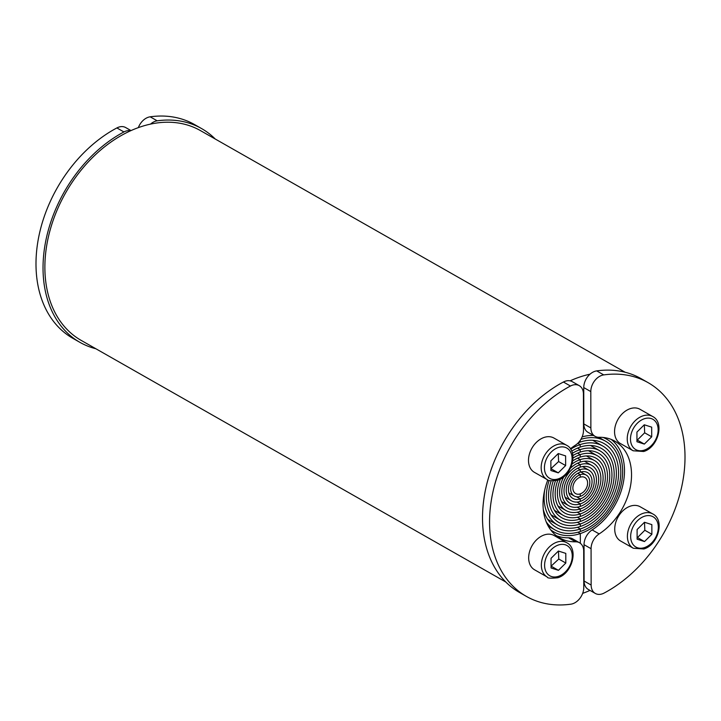 <?xml version="1.0" encoding="UTF-8"?>
<svg xmlns="http://www.w3.org/2000/svg" width="721" height="721" viewBox="0 0 721 721"><rect width="100%" height="100%" fill="white"/><g stroke="black" fill="none" stroke-linecap="round" stroke-linejoin="round"><path stroke-width="1.08" d="M625.125 372.243L200.438 130.591A120.668 86.358 119.6 0 0 140.568 126.851A120.668 86.358 119.6 0 0 50.191 229.819A120.668 86.358 119.6 0 0 81.085 340.339L505.772 582M570.104 380.841A120.668 86.358 -60.4 0 1 580.054 376.93A120.668 86.358 -60.4 0 1 590.003 374.19M589.985 590.409A120.668 86.358 -60.4 0 1 582.658 593.374M604.108 593.068A13.924 9.968 -60.4 0 1 602.224 593.879A13.924 9.968 -60.4 0 1 595.321 593.446A13.924 9.968 -60.4 0 1 591.139 585.046L591.076 548.699A13.924 9.968 -60.4 0 1 599.169 533.91A55.688 39.862 119.6 0 0 630.659 485.107A55.688 39.862 119.6 0 0 614.824 441.144A55.688 39.862 119.6 0 0 598.998 437.286A13.924 9.968 -60.4 0 1 595.041 436.322A13.924 9.968 -60.4 0 1 590.869 427.923L590.805 391.575A13.924 9.968 -60.4 0 1 601.846 375.353A13.924 9.968 -60.4 0 1 603.729 374.902A122.985 88.016 -60.4 0 1 648.107 382.653A122.985 88.016 -60.4 0 1 681.994 485.431A122.985 88.016 -60.4 0 1 604.108 593.068M595.041 436.322L588.003 432.321A13.924 9.968 -60.4 0 1 583.821 423.912L583.758 387.574A13.924 9.968 -60.4 0 1 594.807 371.342A13.924 9.968 -60.4 0 1 596.691 370.891A122.985 88.016 -60.4 0 1 641.068 378.642L648.107 382.653M595.321 593.446L588.273 589.436A13.924 9.968 -60.4 0 1 584.1 581.036L584.037 544.697A13.924 9.968 -60.4 0 1 592.13 529.908A55.688 39.862 119.6 0 0 623.115 483.755A55.688 39.862 119.6 0 0 611.165 439.386M580.892 439.35A51.047 36.537 -60.4 0 1 605.487 441.162A51.047 36.537 -60.4 0 1 618.555 487.928A51.047 36.537 -60.4 0 1 580.324 531.485L580.315 528.98L577.395 527.312L580.315 528.98A48.262 34.545 119.6 0 0 616.464 487.793A48.262 34.545 119.6 0 0 604.108 443.586A48.262 34.545 119.6 0 0 580.162 442.09L580.162 440.477L580.162 442.09A48.262 34.545 119.6 0 0 578.287 442.775M553.232 481.051A37.132 26.569 119.6 0 0 561.875 517.804A37.132 26.569 119.6 0 0 580.297 518.958L577.323 517.254L580.297 518.958A37.132 26.569 119.6 0 0 608.109 487.27A37.132 26.569 119.6 0 0 598.601 453.266A37.132 26.569 119.6 0 0 580.18 452.121L580.18 449.616A39.916 28.57 -60.4 0 1 599.98 450.85A39.916 28.57 -60.4 0 1 610.2 487.405A39.916 28.57 -60.4 0 1 580.306 521.463L580.297 518.958L580.306 521.463A39.916 28.57 -60.4 0 1 560.505 520.229A39.916 28.57 -60.4 0 1 551.132 480.925M572.438 453.284A39.916 28.57 -60.4 0 1 580.18 449.616L577.53 448.101L580.18 449.616L580.18 452.121A37.132 26.569 119.6 0 0 572.871 455.609M563.858 476.716A25.992 18.602 119.6 0 0 567.391 508.125A25.992 18.602 119.6 0 0 580.279 508.927L577.179 507.16L580.279 508.927A25.992 18.602 119.6 0 0 599.746 486.756A25.992 18.602 119.6 0 0 593.095 462.945A25.992 18.602 119.6 0 0 580.198 462.143L580.198 459.637A28.777 20.594 -60.4 0 1 594.474 460.53A28.777 20.594 -60.4 0 1 601.837 486.882A28.777 20.594 -60.4 0 1 580.288 511.432L580.279 508.927L580.288 511.432A28.777 20.594 -60.4 0 1 566.012 510.549A28.777 20.594 -60.4 0 1 560.505 478.996M572.086 464.036A28.777 20.594 -60.4 0 1 580.198 459.637L577.593 458.15L580.198 459.637L580.198 462.143A25.992 18.602 119.6 0 0 570.536 468.1M576.557 496.796L580.261 498.905A14.853 10.626 119.6 0 0 591.391 486.233A14.853 10.626 119.6 0 0 587.588 472.625A14.853 10.626 119.6 0 0 580.216 472.174L580.216 469.659A17.637 12.617 -60.4 0 1 588.967 470.209A17.637 12.617 -60.4 0 1 593.482 486.36A17.637 12.617 -60.4 0 1 580.27 501.41L580.261 498.905L580.27 501.41A17.637 12.617 -60.4 0 1 571.519 500.861A17.637 12.617 -60.4 0 1 567.003 484.71A17.637 12.617 -60.4 0 1 580.216 469.659L580.216 472.174A14.853 10.626 119.6 0 0 569.094 484.845A14.853 10.626 119.6 0 0 572.898 498.445A14.853 10.626 119.6 0 0 580.261 498.905L576.557 496.796M577.683 468.226L580.216 469.659L577.683 468.226M580.252 493.894A9.283 6.642 119.6 0 0 587.209 485.972A9.283 6.642 119.6 0 0 584.83 477.473A9.283 6.642 119.6 0 0 580.225 477.185L580.225 474.679A12.068 8.634 -60.4 0 1 586.209 475.049A12.068 8.634 -60.4 0 1 589.3 486.098A12.068 8.634 -60.4 0 1 580.261 496.399L580.252 493.894L580.261 496.399A12.068 8.634 -60.4 0 1 574.277 496.021A12.068 8.634 -60.4 0 1 571.185 484.972A12.068 8.634 -60.4 0 1 580.225 474.679L580.225 477.185A9.283 6.642 119.6 0 0 573.276 485.098A9.283 6.642 119.6 0 0 575.646 493.606A9.283 6.642 119.6 0 0 580.252 493.894A9.283 6.642 -60.4 0 1 575.646 493.606A9.283 6.642 -60.4 0 1 573.276 485.098A9.283 6.642 -60.4 0 1 580.225 477.185A9.283 6.642 -60.4 0 1 584.83 477.473A9.283 6.642 -60.4 0 1 587.209 485.972A9.283 6.642 -60.4 0 1 580.252 493.894M577.764 473.282L580.225 474.679L577.764 473.282M577.016 502.068L580.27 503.916A20.422 14.618 119.6 0 0 595.564 486.495A20.422 14.618 119.6 0 0 590.337 467.785A20.422 14.618 119.6 0 0 580.207 467.154L580.207 464.648A23.207 16.61 -60.4 0 1 591.716 465.369A23.207 16.61 -60.4 0 1 597.655 486.621A23.207 16.61 -60.4 0 1 580.279 506.421L580.27 503.916L580.279 506.421A23.207 16.61 -60.4 0 1 568.761 505.709A23.207 16.61 -60.4 0 1 562.822 484.449A23.207 16.61 -60.4 0 1 580.207 464.648L580.207 467.154A20.422 14.618 119.6 0 0 564.913 484.584A20.422 14.618 119.6 0 0 570.14 503.285A20.422 14.618 119.6 0 0 580.27 503.916L577.016 502.068M577.629 463.188L580.207 464.648L577.629 463.188M557.847 480.186A31.562 22.585 119.6 0 0 564.633 512.964A31.562 22.585 119.6 0 0 580.288 513.938L577.26 512.216L580.288 513.938A31.562 22.585 119.6 0 0 603.928 487.017A31.562 22.585 119.6 0 0 595.852 458.105A31.562 22.585 119.6 0 0 580.189 457.132L580.189 454.627A34.347 24.577 -60.4 0 1 597.222 455.69A34.347 24.577 -60.4 0 1 606.019 487.144A34.347 24.577 -60.4 0 1 580.297 516.452L580.288 513.938L580.297 516.452A34.347 24.577 -60.4 0 1 563.254 515.389A34.347 24.577 -60.4 0 1 555.449 480.826M572.997 458.123A34.347 24.577 -60.4 0 1 580.189 454.627L577.557 453.13L580.189 454.627L580.189 457.132A31.562 22.585 119.6 0 0 572.771 460.881M549.15 480.456A42.701 30.561 119.6 0 0 559.126 522.644A42.701 30.561 119.6 0 0 580.306 523.969L577.359 522.292L580.306 523.969A42.701 30.561 119.6 0 0 612.291 487.531A42.701 30.561 119.6 0 0 601.359 448.426A42.701 30.561 119.6 0 0 580.171 447.11L580.171 444.596A45.486 32.553 -60.4 0 1 602.738 446.011A45.486 32.553 -60.4 0 1 614.373 487.666A45.486 32.553 -60.4 0 1 580.315 526.474L580.306 523.969L580.315 526.474A45.486 32.553 -60.4 0 1 557.748 525.068A45.486 32.553 -60.4 0 1 544.643 490.28M570.69 449.201A45.486 32.553 -60.4 0 1 580.171 444.596L577.809 443.253L580.171 444.596L580.171 447.11A42.701 30.561 119.6 0 0 571.717 451.148M550.556 529.728A53.372 38.195 119.6 0 0 553.845 531.927A53.372 38.195 119.6 0 0 580.324 533.576L580.342 543.31L580.324 533.576L577.927 532.206L580.324 533.576A53.372 38.195 119.6 0 0 620.294 488.036A53.372 38.195 119.6 0 0 606.64 439.152A53.372 38.195 119.6 0 0 603.062 437.449M593.563 435.484A53.372 38.195 119.6 0 0 582.126 436.89M644.502 541.561L637.121 539.209L637.103 529.547L644.466 522.265L651.856 524.618L651.874 534.279L644.502 541.561L637.463 537.56L644.826 530.268L644.511 522.274M652.829 513.965L640.158 506.755A19.728 14.114 119.6 0 0 623.575 510.171A19.728 14.114 119.6 0 0 614.725 529.142A19.728 14.114 119.6 0 0 620.646 541.038L633.326 548.257A19.728 14.114 119.6 0 1 627.405 536.352A19.728 14.114 119.6 0 1 643.042 513.361A19.728 14.114 119.6 0 1 652.829 513.965C665.068 520.003 658.138 544.995 643.844 548.978L633.326 548.257M651.874 534.279L644.826 530.268M644.331 444.091L636.949 441.73L636.931 432.077L644.295 424.786L651.685 427.147L651.703 436.8L644.331 444.091L637.292 440.08L644.655 432.798L644.34 424.804M652.658 416.495L639.987 409.285A19.728 14.114 119.6 0 0 623.404 412.7A19.728 14.114 119.6 0 0 614.553 431.663A19.728 14.114 119.6 0 0 620.475 443.568L633.155 450.778A19.728 14.114 119.6 0 1 627.234 438.873A19.728 14.114 119.6 0 1 642.88 415.882A19.728 14.114 119.6 0 1 652.658 416.495C664.897 422.533 657.967 447.516 643.673 451.499L633.155 450.778M651.703 436.8L644.655 432.798M547.825 479.934A55.688 39.862 119.6 0 0 559.739 537.947A55.688 39.862 119.6 0 0 575.565 541.804A13.924 9.968 -60.4 0 1 579.522 542.76A13.924 9.968 -60.4 0 1 583.704 551.168L583.767 587.507A13.924 9.968 -60.4 0 1 572.726 603.738A13.924 9.968 -60.4 0 1 570.843 604.189A122.985 88.016 -60.4 0 1 526.456 596.438L519.417 592.428A122.985 88.016 -60.4 0 1 485.53 489.649A122.985 88.016 -60.4 0 1 563.416 382.013A13.924 9.968 -60.4 0 1 565.3 381.202A13.924 9.968 -60.4 0 1 572.204 381.634L579.251 385.645A13.924 9.968 -60.4 0 1 583.424 394.045L583.487 430.383A13.924 9.968 -60.4 0 1 575.394 445.181A55.688 39.862 119.6 0 0 570.41 448.777M526.456 596.438A122.985 88.016 -60.4 0 1 492.569 493.66A122.985 88.016 -60.4 0 1 570.455 386.023A13.924 9.968 -60.4 0 1 572.339 385.212A13.924 9.968 -60.4 0 1 579.251 385.645M556.36 535.694A55.688 39.862 119.6 0 0 568.527 537.794A13.924 9.968 -60.4 0 1 572.483 538.758L579.522 542.76M543.264 509.377A48.262 34.545 119.6 0 0 556.369 527.484A48.262 34.545 119.6 0 0 580.315 528.98L580.324 531.485A51.047 36.537 -60.4 0 1 554.99 529.908A51.047 36.537 -60.4 0 1 546.212 521.869M550.88 468.722L558.595 461.557L558.279 453.572M566.598 445.263L553.926 438.044A19.728 14.114 119.6 0 0 537.343 441.468A19.728 14.114 119.6 0 0 528.493 460.431A19.728 14.114 119.6 0 0 534.414 472.336L547.095 479.546C547.05 480.763 550.556 480.997 557.612 480.267C571.906 476.284 578.837 451.301 566.598 445.263A19.728 14.114 119.6 0 0 556.819 444.65A19.728 14.114 119.6 0 0 541.174 467.641A19.728 14.114 119.6 0 0 547.095 479.546M551.232 468.848L558.27 472.859L550.889 470.498L550.871 460.845L558.234 453.554L565.625 455.915L565.643 465.568L558.595 461.557M565.643 465.568L558.27 472.859M551.051 566.192L558.766 559.036L558.451 551.042M566.769 542.733L554.098 535.523A19.728 14.114 119.6 0 0 537.515 538.938A19.728 14.114 119.6 0 0 528.664 557.901A19.728 14.114 119.6 0 0 534.585 569.806L547.266 577.025C547.221 578.233 550.727 578.476 557.784 577.746C572.077 573.754 579.008 548.771 566.769 542.733A19.728 14.114 119.6 0 0 556.982 542.129A19.728 14.114 119.6 0 0 541.345 565.12A19.728 14.114 119.6 0 0 547.266 577.025M551.403 566.318L558.442 570.329L551.06 567.977L551.042 558.315L558.405 551.033L565.796 553.386L565.814 563.038L558.766 559.036M565.814 563.038L558.442 570.329M131.015 130.591L125.679 127.554A13.924 9.968 119.6 0 0 118.776 127.121A13.924 9.968 119.6 0 0 116.892 127.932A122.985 88.016 119.6 0 0 39.006 235.569A122.985 88.016 119.6 0 0 72.893 338.347L79.932 342.358A122.985 88.016 119.6 0 0 95.875 348.757M130.618 130.762A13.924 9.968 119.6 0 0 125.814 131.132A13.924 9.968 119.6 0 0 123.931 131.943A122.985 88.016 119.6 0 0 46.045 239.579A122.985 88.016 119.6 0 0 79.932 342.358M215.228 139A122.985 88.016 119.6 0 0 201.583 128.572A122.985 88.016 119.6 0 0 157.205 120.822A13.924 9.968 119.6 0 0 155.321 121.263A13.924 9.968 119.6 0 0 150.518 124.111M201.583 128.572L194.544 124.562A122.985 88.016 119.6 0 0 150.157 116.811A13.924 9.968 119.6 0 0 148.274 117.262A13.924 9.968 119.6 0 0 138.342 127.626M596.691 370.891L603.729 374.902M584.037 544.697L591.076 548.699M584.1 581.036L591.139 585.046M592.13 529.908L599.169 533.91M583.821 423.912L590.869 427.923M583.758 387.574L590.805 391.575M644.457 516.245A17.403 12.455 119.6 0 0 630.659 536.532A17.403 12.455 119.6 0 0 644.511 547.581A17.403 12.455 119.6 0 0 658.318 527.294A17.403 12.455 119.6 0 0 644.457 516.245M644.286 418.775A17.403 12.455 119.6 0 0 630.487 439.062A17.403 12.455 119.6 0 0 644.34 450.102A17.403 12.455 119.6 0 0 658.147 429.815A17.403 12.455 119.6 0 0 644.286 418.775M563.416 382.013L570.455 386.023M568.527 537.794L575.565 541.804M558.279 478.87A17.403 12.455 119.6 0 0 572.086 458.583A17.403 12.455 119.6 0 0 558.225 447.543A17.403 12.455 119.6 0 0 544.427 467.83A17.403 12.455 119.6 0 0 558.279 478.87M558.451 576.34A17.403 12.455 119.6 0 0 572.258 556.053A17.403 12.455 119.6 0 0 558.396 545.013A17.403 12.455 119.6 0 0 544.598 565.3A17.403 12.455 119.6 0 0 558.451 576.34M123.931 131.943L116.892 127.932M157.205 120.822L150.157 116.811M598.673 437.286L605.487 441.162M590.544 445.479L599.98 450.85M586.407 455.942L594.474 460.53M582.559 466.568L588.967 470.209M580.82 471.985L586.209 475.049M584.434 461.224L591.716 465.369M588.453 450.697L597.222 455.69M592.68 440.288L602.738 446.011M548.194 526.033L554.99 529.908M551.069 514.857L560.505 520.229M557.946 505.962L566.012 510.549M565.12 497.22L571.519 500.861M568.887 492.957L574.277 496.021M561.488 501.564L568.761 505.709M554.485 510.396L563.254 515.389M547.699 519.345L557.748 525.068"/></g></svg>
